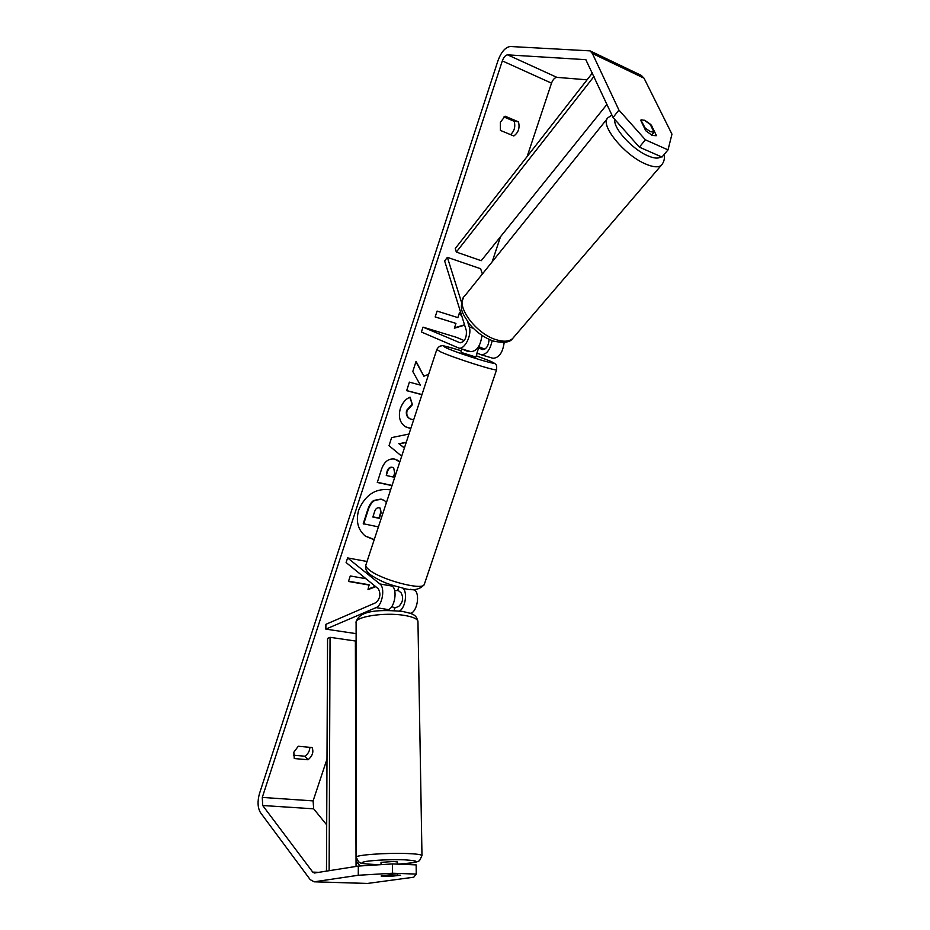 <?xml version="1.0" encoding="UTF-8"?>
<svg xmlns="http://www.w3.org/2000/svg" width="930" height="930" viewBox="0 0 930 930"><rect width="100%" height="100%" fill="white"/><g stroke="black" fill="none" stroke-linecap="round" stroke-linejoin="round"><path stroke-width="1.4" d="M467.558 321.571L469.255 326.988C472.184 334.963 464.407 350.273 458.653 348.006L421.418 332.022L423.011 327.139L460.141 342.833C464.733 341.74 466.802 337.66 466.337 330.592L444.645 260.946L447.388 257.343L461.571 302.494M470.696 351.61L470.789 351.645C476.811 351.284 480.543 345.867 481.996 335.404M504.2 342.403C502.758 352.691 499.003 357.98 492.947 358.271L492.842 358.236M447.388 257.343L480.624 268.735L482.379 274.001M484.809 349.192L478.648 346.611M464.221 340.578L456.328 337.288L423.011 327.139M489.099 339.38C488.587 345.809 486.402 349.215 482.554 349.61L477.927 347.68M492.156 340.636C490.133 350.04 486.448 354.737 481.077 354.725L476.962 352.993M641.223 119.819L644.932 120.458L650 123.911L654.046 132.223L650.349 131.63L645.234 128.154L640.875 120.063M654.046 132.223L651.616 135.117M390.612 489.866C376.057 487.843 365.432 494.551 358.713 509.989C355.644 521.056 357.864 529.763 365.374 536.122L374.174 539.807M365.176 535.959L374.255 539.551M505.083 116.18L500.375 122.307L500.421 130.409L513.813 135.989C518.44 132.583 519.998 127.875 518.475 121.877L505.083 116.18M656.22 135.722L652.174 135.385L645.734 130.723L640.7 120.261M293.834 752.184L298.286 746.255L312.062 747.534C313.875 751.893 312.526 755.974 308.028 759.752L294.252 758.543L293.834 752.184M392.216 876.176L400.598 875.211L389.449 874.816L381.126 876.014L392.216 876.397M428.66 374.255L423.894 376.208L416.047 361.363L412.792 371.523L420.337 385.067L409.386 382.149L406.654 390.681L421.941 394.68M401.69 456.188L389.031 445.679L391.611 437.612L408.979 434.054M358.317 866.074L392.53 863.923L392.553 873.235L358.271 875.269L358.317 866.074L314.421 873.026L312.747 872.108L262.702 805.508L262.283 797.417L502.316 60.903C503.735 57.137 505.502 55.126 507.617 54.858L585.819 59.671L613.056 117.482L618.938 110.089L645.397 139.826L639.352 147.138L613.056 117.482M326.686 824.852L313.666 808.821L313.108 800.893L327 759.089M355.469 673.355L356.144 671.344M492.168 261.83L500.514 236.708M527.147 156.531L551.513 83.154C552.932 79.503 554.733 77.574 556.907 77.364L587.086 79.806M464.64 325.128L454.351 328.22L455.944 323.408L435.17 316.944L437.088 311.085L457.862 317.618L459.455 312.794L461.687 315.665M348.552 581.204L369.071 584.761L367.989 589.632L375.755 586.691M369.489 585.11L348.471 581.459L350.273 575.961L365.967 578.727M392.007 485.623L377.289 482.472L381.416 469.545C384.171 461.594 388.694 458.13 394.959 459.141L399.772 462.012M410.781 428.579L405.875 426.975C399.981 423.243 398.121 417.151 400.295 408.735C402.481 402.69 405.747 398.842 410.107 397.18L412.409 404.678L407.119 410.549C406.166 414.35 407.166 417.128 410.118 418.895L413.652 419.849M358.271 875.269L314.177 881.814L310.225 879.652L260.412 812.529C257.656 807.74 257.331 801.451 259.447 793.674L497.992 60.613C501.282 51.871 505.409 47.163 510.349 46.5L590.062 50.871L592.364 53.475L618.938 110.089M309.876 747.325C309.795 750.824 308.179 753.788 305.005 756.23L293.357 755.195M510.558 134.629C514.418 131.072 515.615 126.62 514.162 121.284L503.967 116.959M639.352 147.138L661.951 157.065L668.019 149.881L645.397 139.826M668.019 149.881L671.96 134.164L644.037 78.178L592.364 53.475M644.083 120.098L651.302 125.073L656.394 135.513M392.553 873.235L416.245 874.084L413.769 877.199L367.35 883.465M360.061 865.958L356.05 861.029M641.188 75.353L644.037 78.178M416.245 874.084L416.152 864.888L392.53 863.923M384.032 876.42L397.319 875.456L388.043 875.223L381.405 876.176M308.028 759.752L305.005 756.23M518.475 121.877L514.162 121.284M378.417 526.892L363.246 523.73L367.769 509.582C369.28 505.06 371.303 502.014 373.86 500.421L381.463 499.375L384.59 500.642L386.438 502.537M373.86 500.421L381.021 499.073L384.357 500.491M363.676 524.043L368.199 509.896C369.71 505.374 371.744 502.316 374.29 500.724M464.547 324.814L454.479 327.837M435.182 316.898L455.944 323.408M459.35 313.096L461.919 316.398M368.187 589.05L375.336 586.353M406.189 442.517L399.144 443.784L404.399 447.958M406.317 442.157L399.144 443.784M398.691 443.517L404.376 448.028M392.623 467.569C390.251 467.151 388.554 468.488 387.531 471.591L386.276 475.497L393.402 477.055L394.669 473.114L393.716 467.988L392.181 467.279C389.81 466.872 388.112 468.209 387.089 471.301L386.276 475.497M393.471 467.86L392.181 467.279M397.61 460.141L399.702 462.245M392.065 485.437L377.348 482.286M423.894 376.208L415.908 361.77M406.689 390.577L421.976 394.576M410.851 428.37L405.654 426.847M409.77 397.331L412.409 404.678M411.955 404.434L406.654 410.293C405.713 414.094 406.712 416.884 409.653 418.64L409.886 418.767M379.335 507.815L379.254 507.803C377.092 507.478 375.534 508.757 374.604 511.628L372.86 517.045L379.359 518.324L381.114 512.883L380.405 508.257L379.335 507.815M372.93 516.836L378.928 518.01L380.672 512.581L380.184 508.117M390.135 584.47L392.204 586.109C397.622 589.713 394.75 607.523 388.403 609.627L386.578 610.394M376.092 607.615C382.393 605.488 385.287 587.574 379.928 583.97L347.611 557.919L346.1 562.545L378.336 588.795C380.975 593.817 380.231 598.409 376.092 602.57L325.907 624.321L325.837 629.122L376.092 607.615L388.403 609.627M410.549 613.44L410.897 613.3C417.326 611.242 420.127 593.619 414.606 590.027L413.908 589.481M394.378 608.197L398.819 606.337C402.992 602.233 403.725 597.688 401.004 592.701L397.784 590.132M367.025 561.499L347.611 557.919M399.505 610.998C405.492 607.976 407.77 591.666 402.737 588.039M356.109 633.644L325.837 629.122M398.796 587.097L397.633 590.55L394.669 590.585M468.255 350.877L468.034 351.54L462.047 349.029M475.893 357.062L461.978 352.668L460.92 352.04L461.908 349.075M476.66 353.888L478.601 348.064L477.776 347.878M477.869 347.75L478.601 348.064M468.034 351.54L462.524 349.169M397.447 861.994L393.704 861.459L381.009 862.377L381.021 864.644M397.319 875.456L397.319 874.77M394.413 610.545L394.378 607.65L391.739 606.639M326.476 871.119L327.558 638.445L330.057 637.317L355.376 641.003L356.062 866.423M329.127 870.701L330.057 637.317M592.445 72.947L455.258 248.531L456.328 252.065L481.217 260.702L606.976 104.358M594.038 76.376L456.328 252.065M473.231 328.232L469.255 326.988M611.928 115.029L608.081 117.668C598.932 123.864 624.053 155.159 645.653 164.017C653.081 167.202 658.277 167.644 661.23 165.377L662.3 164.11M660.963 156.635C658.614 158.844 654.162 158.53 647.617 155.705C632.086 149.184 612.754 127.736 614.928 119.598M513.837 337.125L512.57 338.601C509.105 341.589 503.758 341.984 496.527 339.81C475.474 333.905 454.317 304.296 464.779 295.891L607.15 118.819M313.108 800.893L262.283 797.417M551.513 83.154L502.316 60.903M586.342 60.078L584.982 59.439M556.907 77.364L507.617 54.858M313.666 808.821L262.702 805.508M318.851 872.328L312.747 872.108M368.443 883.465L314.398 881.791M392.204 586.109L379.928 583.97M414.606 590.027L410.339 589.283M410.897 613.3L409.526 613.068M436.751 349.68L366.013 564.58C365.304 565.824 366.292 567.533 368.989 569.706C380.347 579.541 422.22 590.771 424.22 584.633L424.464 583.9M496.655 369.547L496.585 369.745C496.109 371.396 453.794 357.911 440.785 351.935L436.809 349.494C438.286 346.971 439.96 345.762 441.808 345.855C440.727 344.925 447.237 346.576 461.338 350.784C444.842 345.728 440.006 344.844 446.83 348.157C462.617 355.179 508.036 368.629 489.517 360.852L476.311 355.818M397.924 864.144C420 862.482 422.115 861.029 404.294 859.797C389.147 859.483 376.348 860.029 365.897 861.424C358.713 862.889 361.63 863.9 374.639 864.458L381.021 864.563L374.523 864.47C355.969 863.435 361.445 862.633 358.573 861.912L356.295 857.321C353.946 855.1 386.229 852.659 407.282 853.542C416.326 853.903 421.232 854.565 421.976 855.53L421.976 855.809M417.965 621.996L417.954 621.298C417.21 618.717 412.571 616.741 404.05 615.346C384.23 612.01 353.9 616.881 356.109 622.867L356.295 857.076M470.789 351.645L458.653 348.006M492.947 358.271L481.077 354.725M463.605 297.356C458.246 310.248 463.593 314.27 469.092 323.617C476.067 332.022 484.251 337.857 493.644 341.136C503.921 343.205 510.221 342.356 512.57 338.601L661.23 165.377C663.985 162.239 664.938 158.623 664.101 154.519M368.222 883.488L314.177 881.814M641.63 75.562L590.062 50.871M476.311 355.806L489.912 360.991C498.248 364.583 496.515 365.769 496.585 369.745L424.22 584.633C419.511 590.004 412.257 591.12 402.469 587.981C391.89 585.075 384.044 583.68 370.128 574.566C366.408 571.543 364.967 568.439 365.792 565.242M476.881 354.098L475.869 357.108M402.097 611.347C414.617 614.056 416.059 615.114 417.954 621.298L421.976 855.53L419.639 860.459C418.919 861.052 417.43 863.075 398.063 864.156M397.447 861.936L397.47 864.133M356.109 622.182C359.282 609.104 383.288 609.941 401.9 611.324"/></g></svg>
